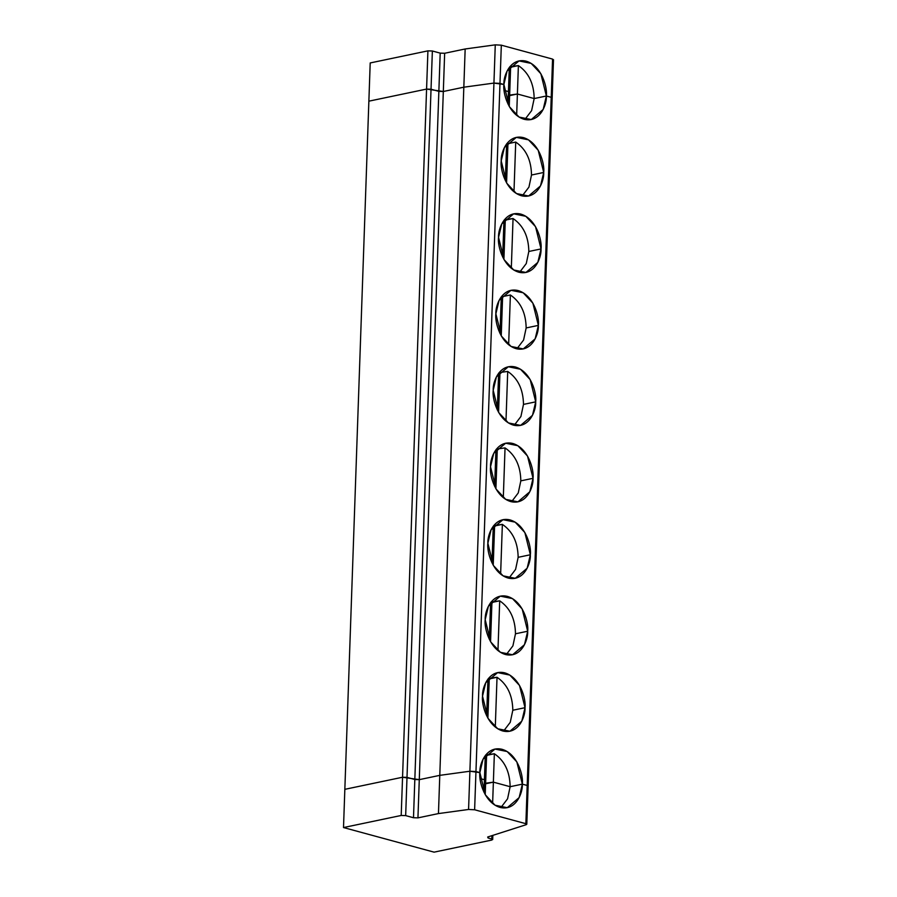 <?xml version="1.0" encoding="UTF-8"?>
<svg xmlns="http://www.w3.org/2000/svg" width="897" height="897" viewBox="0 0 897 897"><rect width="100%" height="100%" fill="white"/><g stroke="black" fill="none" stroke-linecap="round" stroke-linejoin="round"><path stroke-width="1.35" d="M551.61 98.289L551.229 97.313L546.374 96.001L534.175 98.558L517.401 94.006L508.319 95.273L509.631 95.631L510.617 67.219L518.388 65.593C528.647 72.579 533.906 83.567 534.175 98.558L546.374 96.001L551.229 97.313L551.61 98.289L552.563 59.09L525.866 823.693L474.625 809.778L468.57 809.464L469.905 771.229L479.85 772.609L485.367 794.854L495.043 805.214L507.242 807.692L519.139 797.612L522.346 784.146L527.201 785.469L522.346 784.146L510.135 786.703L522.346 784.146C522.906 792.881 515.831 811.303 500.089 807.435C484.369 802.77 478.706 780.872 479.85 772.609L475.959 771.555L474.625 809.778L525.866 823.693L526.247 824.668L525.866 823.693L526.247 824.668L487.688 837.013L526.247 824.668M508.453 91.572L504.114 90.395L508.453 91.572L509.294 67.41L508.016 104.097L508.453 91.572L504.114 90.395L508.453 91.572M525.866 823.693L551.229 97.313L546.374 96.001C546.935 104.725 539.859 123.158 524.117 119.29C508.408 114.614 502.735 92.727 503.89 84.464L493.933 83.085L463.827 87.2L443.32 91.494L426.58 89.083L368.869 101.17L370.203 62.947L427.914 50.86L426.58 89.083L431.031 89.229L432.365 50.994L427.914 50.86L432.365 50.994L431.031 89.229L438.857 91.359L440.192 53.125L432.365 50.994L440.192 53.125L438.857 91.359L443.32 91.494L444.654 53.271L440.192 53.125L444.654 53.271L443.32 91.494L463.827 87.2L493.933 83.085L495.267 44.85L465.162 48.976L463.827 87.2L465.162 48.976L444.654 53.271L465.162 48.976L495.267 44.85L493.933 83.085L499.988 83.399L501.322 45.175L495.267 44.85L501.322 45.175L552.563 59.09L552.944 60.065L552.563 59.09L501.322 45.175L499.988 83.399L503.89 84.464C503.329 75.729 510.404 57.296 526.147 61.175C541.855 65.84 547.529 87.727 546.374 96.001L540.869 73.756L531.181 63.395L518.993 60.918L507.097 70.998L503.89 84.464L493.933 83.085L469.905 771.229L439.788 775.356L469.905 771.229L468.57 809.464L438.454 813.579L468.57 809.464L474.625 809.778L475.959 771.555L469.905 771.229L475.959 771.555L499.988 83.399L475.959 771.555L479.85 772.609C479.301 763.874 486.376 745.452 502.118 749.32C517.827 753.985 523.5 775.883 522.346 784.146L527.201 785.469L527.582 786.445M510.617 67.219L509.631 95.631L517.401 94.006L518.388 65.593L509.799 66.77M534.175 98.558C533.906 83.567 528.647 72.579 518.388 65.593L517.401 94.006L534.175 98.558L531.607 110.645L524.891 119.469L531.607 110.645L534.175 98.558L517.401 94.006L508.319 95.273L509.631 95.631L509.249 106.451L509.631 95.631L517.401 94.006L516.65 115.354L517.401 94.006L534.175 98.558L546.374 96.001L534.175 98.558M527.201 785.469L522.346 784.146L516.84 761.901L507.153 751.54L494.965 749.062L483.057 759.142L479.85 772.609L469.905 771.229L439.788 775.356L419.28 779.65L402.551 777.239L344.84 789.326L368.869 101.17L426.58 89.083L427.914 50.86L370.203 62.947L343.506 827.55L401.206 815.463L402.551 777.239L344.84 789.326L402.551 777.239L419.28 779.65L439.788 775.356L438.454 813.579L417.946 817.873L413.495 817.739L414.829 779.504L407.003 777.374L402.551 777.239L401.206 815.463L405.668 815.608L407.003 777.374L405.668 815.608L413.495 817.739L405.668 815.608L401.206 815.463L343.506 827.55L344.84 789.326L402.551 777.239L407.003 777.374L414.829 779.504L413.495 817.739L417.946 817.873L438.454 813.579L439.788 775.356L419.28 779.65L417.946 817.873L419.28 779.65L414.829 779.504L419.28 779.65L439.788 775.356L469.905 771.229L493.933 83.085L463.827 87.2L439.788 775.356L463.827 87.2L443.32 91.494L419.28 779.65L443.32 91.494L438.857 91.359L414.829 779.504L438.857 91.359L431.031 89.229L407.003 777.374L431.031 89.229L426.58 89.083L402.551 777.239L426.58 89.083L368.869 101.17L426.58 89.083L443.32 91.494L463.827 87.2L493.933 83.085L499.988 83.399L503.89 84.464L509.395 106.698L519.071 117.07L531.271 119.548L543.167 109.468L546.374 96.001L551.229 97.313M480.086 778.54L484.425 779.717L483.988 792.242L484.425 779.717L480.086 778.54M484.29 783.417L493.372 782.15L510.135 786.703L507.579 798.79L500.851 807.625L507.579 798.79L510.135 786.703L493.372 782.15L484.29 783.417L485.602 783.776L485.221 794.596L485.602 783.776L484.29 783.417M491.791 840.063L434.081 852.15L343.506 827.55L434.081 852.15L491.791 840.063L491.769 838.987L491.791 840.063L491.769 838.987L488.069 837.989L487.688 837.013L488.069 837.989L488.103 836.879L488.069 837.989L491.769 838.987L491.892 835.668L491.769 838.987M492.621 803.499L493.372 782.15L492.621 803.499M487.688 837.013L488.069 837.989M543.705 172.459C544.266 181.194 537.191 199.616 521.449 195.748C505.74 191.083 500.066 169.185 501.21 160.922C500.661 152.187 507.736 133.765 523.478 137.633C539.187 142.298 544.86 164.196 543.705 172.459L538.2 150.214L528.512 139.854L516.324 137.376L504.417 147.456L501.21 160.922L506.727 183.167L516.403 193.528L528.602 196.006L540.499 185.926L543.705 172.459L531.506 175.016L528.938 187.103L522.211 195.938L528.938 187.103L531.506 175.016L543.705 172.459M541.037 248.918C541.597 257.652 534.511 276.085 518.78 272.206C503.06 267.541 497.398 245.643 498.541 237.38C497.992 228.645 505.067 210.223 520.809 214.091C536.518 218.767 542.192 240.654 541.037 248.918L535.531 226.683L525.844 216.312L513.656 213.834L501.748 223.914L498.541 237.38L504.058 259.625L513.734 269.986L525.934 272.464L537.83 262.384L541.037 248.918L528.826 251.474L526.27 263.561L519.542 272.396L526.27 263.561L528.826 251.474L541.037 248.918M538.368 325.387C538.929 334.11 531.843 352.543 516.111 348.664C500.391 344 494.729 322.113 495.873 313.838C495.312 305.115 502.398 286.681 518.141 290.561C533.85 295.225 539.523 317.112 538.368 325.387L532.863 303.141L523.175 292.77L510.976 290.303L499.08 300.372L495.873 313.838L501.389 336.083L511.066 346.455L523.265 348.922L535.161 338.853L538.368 325.387L526.158 327.943L523.59 340.019L516.874 348.855L523.59 340.019L526.158 327.943L538.368 325.387M535.7 401.845C536.26 410.568 529.174 429.001 513.432 425.133C497.723 420.458 492.049 398.571 493.204 390.307C492.644 381.573 499.73 363.139 515.461 367.019C531.181 371.683 536.843 393.581 535.7 401.845L530.183 379.599L520.507 369.239L508.307 366.761L496.411 376.841L493.204 390.307L498.71 412.542L508.397 422.913L520.596 425.391L532.493 415.311L535.7 401.845L523.489 404.401L520.922 416.488L514.205 425.313L520.922 416.488L523.489 404.401L535.7 401.845M533.031 478.303C533.58 487.037 526.505 505.46 510.763 501.591C495.054 496.927 489.381 475.029 490.536 466.765C489.975 458.031 497.061 439.608 512.792 443.477C528.512 448.141 534.175 470.039 533.031 478.303L527.514 456.057L517.838 445.697L505.639 443.219L493.742 453.299L490.536 466.765L496.041 489.011L505.729 499.371L517.917 501.849L529.824 491.769L533.031 478.303L520.821 480.859L518.253 492.946L511.537 501.782L518.253 492.946L520.821 480.859L533.031 478.303M530.362 554.761C530.912 563.495 523.837 581.929 508.094 578.049C492.386 573.385 486.712 551.487 487.867 543.223C487.306 534.489 494.382 516.067 510.124 519.935C525.833 524.61 531.506 546.497 530.362 554.761L524.846 532.526L515.17 522.155L502.97 519.677L491.074 529.757L487.867 543.223L493.372 565.469L503.06 575.829L515.248 578.307L527.156 568.227L530.362 554.761L518.152 557.317L515.584 569.404L508.868 578.24L515.584 569.404L518.152 557.317L530.362 554.761M527.683 631.23C528.243 639.953 521.168 658.387 505.426 654.507C489.717 649.843 484.044 627.956 485.199 619.681C484.638 610.958 491.713 592.525 507.455 596.404C523.164 601.068 528.838 622.955 527.683 631.23L522.177 608.985L512.501 598.613L500.302 596.146L488.405 606.215L485.199 619.681L490.704 641.927L500.391 652.298L512.579 654.765L524.476 644.696L527.683 631.23L515.483 633.787L512.916 645.862L506.2 654.698L512.916 645.862L515.483 633.787L527.683 631.23M525.014 707.688C525.575 716.423 518.5 734.845 502.757 730.977C487.049 726.301 481.375 704.414 482.519 696.15C481.969 687.416 489.044 668.983 504.787 672.862C520.495 677.527 526.169 699.425 525.014 707.688L519.509 685.443L509.821 675.082L497.633 672.604L485.737 682.684L482.519 696.15L488.035 718.385L497.712 728.756L509.911 731.234L521.807 721.154L525.014 707.688L512.815 710.245L510.247 722.332L503.52 731.156L510.247 722.332L512.815 710.245L525.014 707.688M507.949 143.688L515.719 142.062C525.978 149.037 531.237 160.025 531.506 175.016C531.237 160.025 525.978 149.037 515.719 142.062L507.949 143.688L506.581 182.91L507.949 143.688M506.626 143.868L505.347 180.555L506.626 143.868M513.981 191.812L515.719 142.062L513.981 191.812M505.28 220.146L503.912 259.379L505.28 220.146L513.05 218.52C523.31 225.495 528.568 236.483 528.826 251.474C528.568 236.483 523.31 225.495 513.05 218.52L504.45 219.698M503.957 220.337L502.679 257.024L503.957 220.337M511.312 268.27L513.05 218.52L511.312 268.27M502.612 296.604L510.382 294.978C520.63 301.964 525.9 312.952 526.158 327.943C525.9 312.952 520.63 301.964 510.382 294.978L502.612 296.604L501.244 335.837L502.612 296.604M501.288 296.795L499.999 333.482L501.288 296.795M508.644 344.74L510.382 294.978L508.644 344.74M499.113 372.614L507.713 371.436C517.961 378.422 523.22 389.41 523.489 404.401C523.22 389.41 517.961 378.422 507.713 371.436L499.113 372.614M498.575 412.295L499.943 373.062L498.575 412.295M498.62 373.253L497.33 409.94L498.62 373.253M505.975 421.198L507.713 371.436L505.975 421.198M496.445 449.083L505.045 447.906C515.293 454.88 520.552 465.868 520.821 480.859C520.552 465.868 515.293 454.88 505.045 447.906L496.445 449.083M495.906 488.753L497.274 449.532L495.906 488.753M495.94 449.711L494.662 486.398L495.94 449.711M503.307 497.656L505.045 447.906L503.307 497.656M493.776 525.541L502.365 524.364C512.624 531.338 517.883 542.326 518.152 557.317C517.883 542.326 512.624 531.338 502.365 524.364L494.606 525.99L493.227 565.222L494.606 525.99M493.272 526.18L491.993 562.868L493.272 526.18M500.627 574.114L502.365 524.364L500.627 574.114M491.926 602.448L490.558 641.68L491.926 602.448L499.696 600.822C509.956 607.807 515.214 618.795 515.483 633.787C515.214 618.795 509.956 607.807 499.696 600.822L491.108 601.999M490.603 602.638L489.325 639.326L490.603 602.638M497.958 650.583L499.696 600.822L497.958 650.583M489.257 678.906L487.89 718.138L489.257 678.906L497.028 677.28C507.287 684.265 512.546 695.253 512.815 710.245C512.546 695.253 507.287 684.265 497.028 677.28L488.428 678.457M487.934 679.096L486.656 715.784L487.934 679.096M495.29 727.041L497.028 677.28L495.29 727.041M522.346 784.146L510.135 786.703L493.372 782.15L485.602 783.776L486.589 755.375L494.359 753.749C504.619 760.723 509.877 771.712 510.135 786.703L522.346 784.146M486.589 755.375L485.602 783.776L493.372 782.15L494.359 753.749L485.759 754.926M485.266 755.554L484.425 779.717L485.266 755.554M510.135 786.703C509.877 771.712 504.619 760.723 494.359 753.749L493.372 782.15L510.135 786.703M526.797 824.265L553.494 59.662M492.845 835.354L492.7 839.57"/></g></svg>
